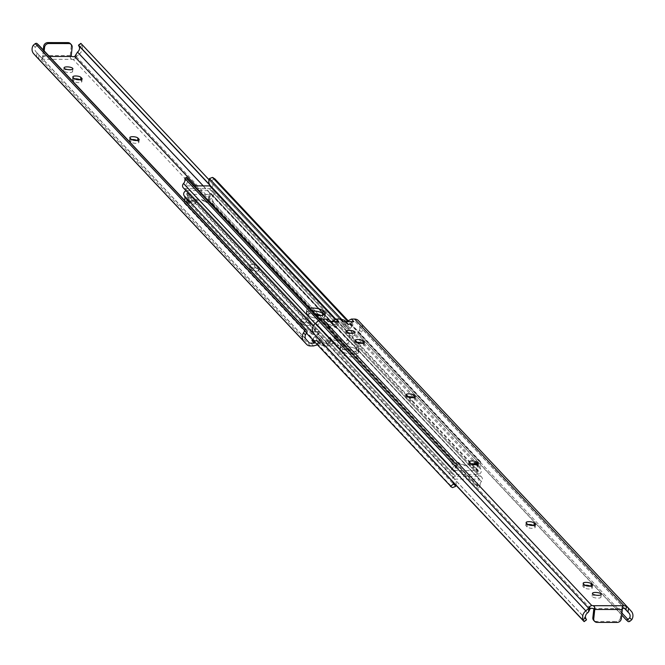 <?xml version="1.0" encoding="UTF-8"?>
<svg xmlns="http://www.w3.org/2000/svg" width="665" height="665" viewBox="0 0 665 665"><rect width="100%" height="100%" fill="white"/><g stroke="black" fill="none" stroke-linecap="round" stroke-linejoin="round"><path stroke-width="0.5" stroke-dasharray="3.33 2.49" d="M344.686 320.372L345.492 322.209A0.524 0.474 136.8 0 0 346.374 322.043L346.49 321.619M353.838 321.619L348.842 324.429L353.115 324.429L351.827 326.64A4.289 3.84 -43.2 0 1 348.136 328.593A4.289 3.84 -43.2 0 1 345.609 327.612L343.082 324.42L347.895 324.769A0.524 0.474 136.8 0 0 348.776 324.595L347.645 324.429L345.243 321.868M351.827 326.64L349.424 324.079A4.289 3.84 -43.2 0 1 345.734 326.033A4.289 3.84 -43.2 0 1 343.207 325.06L340.68 321.868L335.991 321.86L332.766 325.052A4.289 3.84 -43.2 0 1 330.023 326.016A4.289 3.84 -43.2 0 1 327.338 324.894A4.289 3.84 -43.2 0 1 326.756 324.063L325.966 321.852L321.145 321.843L317.28 325.326A4.713 4.223 136.8 0 0 315.335 330.173L312.874 332.051M329.674 320.355L330.264 322.026A0.524 0.474 136.8 0 0 331.112 322.193L331.478 321.602M338.826 321.611L333.83 324.412L338.394 324.42L335.168 327.604A4.289 3.84 -43.2 0 1 332.417 328.577A4.289 3.84 -43.2 0 1 329.74 327.454A4.289 3.84 -43.2 0 1 329.158 326.615L328.369 324.404L332.666 324.578A0.524 0.474 136.8 0 0 333.514 324.753L333.83 324.412L332.633 324.412L330.231 321.852M335.168 327.604L332.766 325.052M348.992 333.207A4.456 1.363 -173.7 0 1 354.778 335.135A4.456 1.363 -173.7 0 1 351.702 336.083A4.456 1.363 -173.7 0 1 345.925 334.154A4.456 1.363 -173.7 0 1 348.992 333.207M476.373 464.752A4.156 1.272 -173.7 0 1 476.838 465.101L477.919 466.248A4.156 1.272 -173.7 0 1 478.11 466.705A4.156 1.272 -173.7 0 1 475.242 467.586A4.156 1.272 -173.7 0 1 470.047 466.24L468.966 465.093A4.156 1.272 -173.7 0 1 468.767 464.644A4.156 1.272 -173.7 0 1 470.82 463.788M413.322 397.637A4.156 1.272 -173.7 0 1 413.788 397.986L414.869 399.141A4.156 1.272 -173.7 0 1 415.068 399.59A4.156 1.272 -173.7 0 1 412.192 400.48A4.156 1.272 -173.7 0 1 406.997 399.133L405.916 397.978A4.156 1.272 -173.7 0 1 405.725 397.529A4.156 1.272 -173.7 0 1 407.778 396.673M595.183 595.258A4.456 1.363 -173.7 0 1 600.961 597.187A4.456 1.363 -173.7 0 1 597.885 598.134A4.456 1.363 -173.7 0 1 592.108 596.206A4.456 1.363 -173.7 0 1 595.183 595.258M590.454 586.189A4.156 1.272 -173.7 0 1 590.927 586.538L592.008 587.685A4.156 1.272 -173.7 0 1 592.199 588.143A4.156 1.272 -173.7 0 1 589.331 589.024A4.156 1.272 -173.7 0 1 584.128 587.677L583.047 586.53A4.156 1.272 -173.7 0 1 582.856 586.081A4.156 1.272 -173.7 0 1 584.909 585.225M533.413 525.466A4.156 1.272 -173.7 0 1 533.879 525.815L534.959 526.971A4.156 1.272 -173.7 0 1 535.159 527.42A4.156 1.272 -173.7 0 1 532.283 528.309A4.156 1.272 -173.7 0 1 527.087 526.963L526.007 525.807A4.156 1.272 -173.7 0 1 525.815 525.358A4.156 1.272 -173.7 0 1 527.869 524.502M362.284 343.306A4.156 1.272 -173.7 0 1 362.749 343.664L363.83 344.811A4.156 1.272 -173.7 0 1 364.029 345.268A4.156 1.272 -173.7 0 1 361.153 346.149A4.156 1.272 -173.7 0 1 355.958 344.803L354.877 343.655A4.156 1.272 -173.7 0 1 354.686 343.198A4.156 1.272 -173.7 0 1 356.739 342.342M338.394 324.42L335.991 321.86M343.082 324.42L340.68 321.868M353.115 324.429L350.713 321.877L349.424 324.079M624.718 608.417L355.526 321.877L350.713 321.877M594.468 609.148L593.862 608.508L621.418 608.533L622.024 609.173A2.577 0.79 -173.7 0 1 621.9 608.891A2.577 0.79 -173.7 0 1 622.374 608.508M590.337 608.384L321.145 321.843M328.369 324.404L325.966 321.852M586.522 619.822L316.507 332.234L586.281 619.389M586.222 619.323L316.631 332.359L315.335 330.173M587.486 612.939L317.28 325.326M624.518 608.392L355.526 321.877M621.933 613.047L358.277 332.4A3.957 1.754 -47.2 0 0 358.161 334.537L360.122 336.34A3.957 1.754 132.8 0 1 360.147 334.395L361.544 332.101L359.499 330.214L358.277 332.4M359.499 330.214A4.713 4.223 136.8 0 0 358.851 325.584A4.713 4.223 136.8 0 0 358.626 325.368M621.708 615.058L358.161 334.537M627.926 621.401L360.122 336.34M629.763 621.384L360.147 334.395M630.96 610.911L360.754 323.29A7.681 6.883 -43.2 0 1 361.02 323.556A7.681 6.883 -43.2 0 1 361.544 332.101M358.468 320.721L360.754 323.29M621.31 618.674L620.412 617.71L621.418 608.533M620.412 617.71A3.957 3.549 -43.2 0 1 616.247 621.459L617.145 622.415M597.087 622.398L596.189 621.434L616.247 621.459M596.189 621.434A3.957 3.549 -43.2 0 1 593.712 620.403M329.158 326.615L326.756 324.063M335.376 327.413L332.974 324.853M333.83 324.412L331.428 321.852M345.443 327.421L343.04 324.869M345.609 327.612L343.207 325.06M348.842 324.429L346.44 321.868M347.645 324.429L347.088 322.924L343.273 321.611M332.633 324.412L332.076 322.916L328.261 321.594M319.2 318.344A8.412 2.569 -173.7 0 1 308.685 315.617L306.756 313.572A8.412 2.569 -173.7 0 1 306.365 312.658A8.412 2.569 -173.7 0 1 311.935 310.863A8.412 2.569 6.3 0 0 306.365 312.658A8.412 2.569 6.3 0 0 306.756 313.572L308.685 315.617A8.412 2.569 6.3 0 0 317.803 318.302A8.412 2.569 6.3 0 0 325.01 316.548A8.412 2.569 -173.7 0 1 319.2 318.344M309.508 308.277A8.412 2.569 6.3 0 0 306.673 309.848A8.412 2.569 6.3 0 0 307.072 310.763L308.992 312.808A8.412 2.569 6.3 0 0 316.099 315.301M352.824 354.137A8.412 2.569 -173.7 0 1 342.309 351.411L340.389 349.366A8.412 2.569 -173.7 0 1 339.99 348.452A8.412 2.569 -173.7 0 1 347.197 346.698A8.412 2.569 -173.7 0 1 356.315 349.383L358.244 351.428A8.412 2.569 -173.7 0 1 358.635 352.342A8.412 2.569 -173.7 0 1 352.824 354.137M342.616 348.601A8.412 2.569 6.3 0 0 353.132 351.328A8.412 2.569 6.3 0 0 358.942 349.532A8.412 2.569 6.3 0 0 358.551 348.618L356.631 346.573A8.412 2.569 6.3 0 0 347.512 343.888A8.412 2.569 6.3 0 0 340.297 345.642A8.412 2.569 6.3 0 0 340.696 346.556L342.616 348.601L342.309 351.411A8.412 2.569 6.3 0 0 351.428 354.096A8.412 2.569 6.3 0 0 358.635 352.342A8.412 2.569 6.3 0 0 358.244 351.428L356.315 349.383A8.412 2.569 6.3 0 0 345.8 346.656A8.412 2.569 6.3 0 0 339.99 348.452A8.412 2.569 6.3 0 0 340.389 349.366L342.309 351.411L341.993 354.221L340.073 352.176A8.412 2.569 -173.7 0 1 339.682 351.261A8.412 2.569 -173.7 0 1 345.492 349.466A8.412 2.569 -173.7 0 1 356.008 352.192L357.928 354.237A8.412 2.569 -173.7 0 1 358.327 355.152A8.412 2.569 -173.7 0 1 351.112 356.906A8.412 2.569 -173.7 0 1 341.993 354.221M209.143 179.276L211.653 180.905A4.713 4.223 136.8 0 0 212.409 183.532A3.325 2.976 -43.2 0 1 209.433 188.702L185.36 188.677A3.325 2.976 -43.2 0 1 183.282 187.813M470.97 463.862A14.381 12.893 -43.2 0 1 458.559 462.532A0.989 0.889 136.8 0 0 458.06 462.375L457.37 462.375A0.989 0.889 136.8 0 0 456.356 463.173L454.436 470.612L475.982 470.637L476.88 471.593L478.468 471.044A7.681 6.883 -43.2 0 1 477.545 464.976L479.581 461.103L480.662 461.809L480.055 466.606A4.713 4.223 136.8 0 0 480.812 469.232A3.325 2.976 -43.2 0 1 477.836 474.403L453.763 474.378A3.325 2.976 -43.2 0 1 451.934 469.199A4.713 4.223 136.8 0 0 453.272 466.581L451.045 461.776L318.477 320.671M211.653 180.905L214.338 178.461M480.662 461.809L347.596 320.164M479.581 461.103L347.354 320.355M479.382 461.543L347.03 320.663M477.769 464.261L341.369 319.075M454.436 470.612L455.342 471.568L454.07 471.568L185.668 185.868L194.513 185.876M184.895 178.486L451.277 462.025L452.275 461.078L453.422 461.518L456.14 464.951A7.681 6.883 -43.2 0 1 453.879 471.019L454.07 471.568M184.862 180.88L187.738 179.251A7.681 6.883 -43.2 0 1 185.477 185.319L185.668 185.868M456.024 464.245L320.131 319.591M187.738 179.251L187.663 178.586M453.422 461.518L320.098 319.599M452.275 461.078L319.607 319.857M321.054 315.476A8.412 2.569 -173.7 0 1 322.384 316.399L324.304 318.444L324.611 315.634A8.412 2.569 -173.7 0 1 325.01 316.548A8.412 2.569 6.3 0 0 324.611 315.634L323.955 314.936L324.611 315.634L324.736 314.545M476.88 471.593L476.614 464.153A0.989 0.889 136.8 0 0 475.774 463.347L475.084 463.347A0.989 0.889 136.8 0 0 474.552 463.505A14.381 12.893 -43.2 0 1 473.796 463.937M472.74 464.461A14.381 12.893 -43.2 0 1 459.457 463.488A0.989 0.889 136.8 0 0 458.958 463.33L458.268 463.33A0.989 0.889 136.8 0 0 457.254 464.128L455.342 471.568M475.982 470.637L475.708 463.189A0.989 0.889 136.8 0 0 474.868 462.391L474.187 462.391A0.989 0.889 136.8 0 0 473.646 462.541A14.381 12.893 -43.2 0 1 471.244 463.763M324.304 318.444A8.412 2.569 -173.7 0 1 324.703 319.358A8.412 2.569 -173.7 0 1 317.488 321.112A8.412 2.569 -173.7 0 1 308.369 318.427L306.449 316.382A8.412 2.569 -173.7 0 1 306.058 315.468A8.412 2.569 -173.7 0 1 311.868 313.672A8.412 2.569 -173.7 0 1 314.728 313.838M316.648 315.368L477.337 486.414L477.262 485.749L480.138 484.12A4.713 4.223 -43.2 0 1 481.468 481.502A3.325 2.976 136.8 0 0 479.64 476.323L455.567 476.298A3.325 2.976 136.8 0 0 452.591 481.468A4.713 4.223 -43.2 0 1 452.907 481.967M210.564 194.388L208.644 201.828A0.989 0.889 -43.2 0 1 207.63 202.626L206.94 202.626A0.989 0.889 -43.2 0 1 206.441 202.468A14.381 12.893 136.8 0 0 191.354 202.459A0.989 0.889 -43.2 0 1 190.813 202.609L190.132 202.609A0.989 0.889 -43.2 0 1 189.292 201.811L189.018 194.363L210.564 194.388L209.658 193.432L210.93 193.432L211.121 193.981A7.681 6.883 136.8 0 0 208.86 200.049L211.578 203.482L212.725 203.922L213.955 203.224L211.728 198.419A4.713 4.223 -43.2 0 1 213.066 195.801A3.325 2.976 136.8 0 0 211.237 190.622L187.164 190.597A3.325 2.976 136.8 0 0 186.075 190.78M480.138 484.12L479.964 486.364L478.517 487.628L477.337 486.414M211.578 203.482L478.517 487.628L480.246 486.647L213.723 202.975L480.122 486.539M212.725 203.922L478.725 487.071M208.976 200.755L315.268 313.905M455.982 485.251A7.681 6.883 136.8 0 0 454.935 479.656L455.259 479.108L479.332 479.132L479.523 479.681A7.681 6.883 136.8 0 0 477.262 485.749M189.018 194.363L188.12 193.407L186.848 193.407L455.259 479.108M184.596 200.348L184.338 203.191L185.419 203.897L187.455 200.024A7.681 6.883 136.8 0 0 186.533 193.956L186.848 193.407M187.231 200.739L455.592 486.389M185.618 203.457L452.557 487.595M185.419 203.897L451.427 487.038M184.338 203.191L306.399 333.115M209.658 193.432L207.746 200.872A0.989 0.889 -43.2 0 1 206.732 201.67L206.042 201.67A0.989 0.889 -43.2 0 1 205.543 201.512A14.381 12.893 136.8 0 0 190.448 201.495A0.989 0.889 -43.2 0 1 189.916 201.653L189.226 201.653A0.989 0.889 -43.2 0 1 188.386 200.847L188.12 193.407M317.404 344.836L318.626 342.957A0.524 0.474 -43.2 0 1 319.508 342.791L320.314 344.628L324.129 345.941L328.577 345.95L333.888 342.808A0.524 0.474 -43.2 0 1 334.736 342.974L335.326 344.645L339.142 345.958L342.375 345.966A5.935 5.32 136.8 0 0 346.531 344.32L349.391 341.752A7.681 6.883 136.8 0 0 352.126 332.949L349.665 334.828L346.598 330.505L348.95 328.701L80.964 43.666L350.571 330.646L352.126 332.949M331.17 340.588L326.174 343.389L336.739 343.406L332.924 342.084L332.367 340.588L336.631 340.596L335.842 338.385A4.289 3.84 136.8 0 0 335.26 337.546A4.289 3.84 136.8 0 0 332.583 336.424A4.289 3.84 136.8 0 0 329.832 337.396L326.606 340.58L331.486 340.247A0.524 0.474 -43.2 0 1 332.334 340.422L331.17 340.588L333.572 343.148M335.842 338.385L338.244 340.937A4.289 3.84 136.8 0 0 337.662 340.106A4.289 3.84 136.8 0 0 334.977 338.984A4.289 3.84 136.8 0 0 332.234 339.948L329.009 343.14L324.321 343.132L321.793 339.94A4.289 3.84 136.8 0 0 319.267 338.967A4.289 3.84 136.8 0 0 315.576 340.921L314.869 342.126M311.885 340.571L316.224 340.405A0.524 0.474 -43.2 0 1 317.105 340.231L316.158 340.571L318.56 343.132M316.158 340.571L311.162 343.381L321.727 343.389L317.912 342.076L317.355 340.571L321.918 340.58L319.391 337.388A4.289 3.84 136.8 0 0 316.864 336.407A4.289 3.84 136.8 0 0 313.173 338.36L315.576 340.921M319.391 337.388L321.793 339.94M316.008 331.793A4.456 1.363 6.3 0 0 319.075 330.846A4.456 1.363 6.3 0 0 313.298 328.917A4.456 1.363 6.3 0 0 310.223 329.865A4.456 1.363 6.3 0 0 316.008 331.793M312.991 331.727A4.456 1.363 -173.7 0 1 318.768 333.655A4.456 1.363 -173.7 0 1 315.692 334.603A4.456 1.363 -173.7 0 1 309.915 332.675A4.456 1.363 -173.7 0 1 312.991 331.727M189.758 197.414A4.156 1.272 6.3 0 0 186.89 198.295A4.156 1.272 6.3 0 0 187.081 198.752L188.162 199.899A4.156 1.272 6.3 0 0 192.667 201.229A4.156 1.272 6.3 0 0 196.233 200.356A4.156 1.272 6.3 0 0 196.034 199.907L194.953 198.76A4.156 1.272 6.3 0 0 189.758 197.414M186.774 201.561A4.156 1.272 -173.7 0 1 186.574 201.104A4.156 1.272 -173.7 0 1 189.45 200.223A4.156 1.272 -173.7 0 1 194.645 201.57L195.726 202.717A4.156 1.272 -173.7 0 1 195.917 203.174A4.156 1.272 -173.7 0 1 192.36 204.039A4.156 1.272 -173.7 0 1 187.854 202.709L186.774 201.561L187.081 198.752M252.808 264.52A4.156 1.272 6.3 0 0 249.932 265.41A4.156 1.272 6.3 0 0 250.131 265.859L251.212 267.014A4.156 1.272 6.3 0 0 255.717 268.336A4.156 1.272 6.3 0 0 259.275 267.471A4.156 1.272 6.3 0 0 259.084 267.022L258.003 265.867A4.156 1.272 6.3 0 0 252.808 264.52M249.824 268.668A4.156 1.272 -173.7 0 1 249.624 268.219A4.156 1.272 -173.7 0 1 252.492 267.33A4.156 1.272 -173.7 0 1 257.696 268.677L258.776 269.832A4.156 1.272 -173.7 0 1 258.968 270.281A4.156 1.272 -173.7 0 1 255.41 271.145A4.156 1.272 -173.7 0 1 250.904 269.824L249.824 268.668L250.131 265.859M66.808 69.675A4.456 1.363 -173.7 0 1 72.585 71.604A4.456 1.363 -173.7 0 1 69.509 72.552A4.456 1.363 -173.7 0 1 63.732 70.623A4.456 1.363 -173.7 0 1 66.808 69.675M80.091 79.775A4.156 1.272 -173.7 0 1 80.556 80.133L81.637 81.28A4.156 1.272 -173.7 0 1 81.837 81.728A4.156 1.272 -173.7 0 1 78.27 82.601A4.156 1.272 -173.7 0 1 73.765 81.271L72.684 80.124A4.156 1.272 -173.7 0 1 72.493 79.667A4.156 1.272 -173.7 0 1 74.547 78.811M137.131 140.498A4.156 1.272 -173.7 0 1 137.605 140.847L138.686 142.002A4.156 1.272 -173.7 0 1 138.877 142.451A4.156 1.272 -173.7 0 1 135.319 143.316A4.156 1.272 -173.7 0 1 130.806 141.994L129.725 140.839A4.156 1.272 -173.7 0 1 129.534 140.39A4.156 1.272 -173.7 0 1 131.587 139.534M303.847 318.851A4.156 1.272 6.3 0 0 300.971 319.732A4.156 1.272 6.3 0 0 301.17 320.189L302.251 321.336A4.156 1.272 6.3 0 0 306.756 322.666A4.156 1.272 6.3 0 0 310.314 321.802A4.156 1.272 6.3 0 0 310.123 321.345L309.042 320.197A4.156 1.272 6.3 0 0 303.847 318.851M300.863 322.999A4.156 1.272 -173.7 0 1 300.663 322.542A4.156 1.272 -173.7 0 1 303.531 321.661A4.156 1.272 -173.7 0 1 308.735 323.007L309.815 324.154A4.156 1.272 -173.7 0 1 310.006 324.611A4.156 1.272 -173.7 0 1 306.449 325.476A4.156 1.272 -173.7 0 1 301.943 324.146L300.863 322.999L301.17 320.189M321.918 340.58L324.321 343.132M326.606 340.58L329.009 343.14M336.631 340.596L339.034 343.148L338.244 340.937M196.1 185.876L343.855 343.157L339.034 343.148M71.138 56.492L70.532 55.852A2.577 0.79 6.3 0 0 71.163 56.234M36.509 56.849A5.935 5.32 136.8 0 0 36.517 56.866L36.957 52.901L40.282 56.583A2.577 0.79 6.3 0 0 43.1 56.109A2.577 0.79 6.3 0 0 42.976 55.827L43.582 56.467L49.426 56.467M40.282 56.583L309.474 343.123M36.957 52.901L36.168 52.02A4.713 4.223 -43.2 0 1 35.943 51.795A4.713 4.223 -43.2 0 1 35.295 47.165L37.016 45.511L306.723 332.6M304.246 341.71L34.306 54.389M36.517 56.866L38.628 58.603L41.197 59.459A2.577 0.79 6.3 0 0 42.385 59.276L71.704 59.301L70.307 57.946A2.968 0.956 90.1 0 1 70.232 55.536L71.246 46.359L72.153 47.315M70.232 55.536L42.676 55.503L43.291 49.941M70.382 43.641A3.957 3.549 -43.2 0 1 71.246 46.359M349.391 341.752L79.185 54.139L76.325 56.708A5.935 5.32 136.8 0 1 76.093 56.907L75.195 58.636L73.25 59.493L342.375 345.966M71.704 59.301A2.577 0.79 6.3 0 0 73.25 59.493M37.016 45.511A3.957 1.754 132.8 0 1 38.952 45.328M36.168 52.02L305.942 339.175M203.241 185.884L347.72 339.674L343.855 343.157M78.661 45.553L210.115 185.485M349.665 334.828A4.713 4.223 -43.2 0 1 347.72 339.674M209.691 184.779L346.598 330.505M209.018 179.75L348.95 328.701M79.185 54.139A7.681 6.883 136.8 0 0 81.92 45.328L80.955 43.666M76.093 56.907L76.533 52.942M75.195 58.636L75.569 55.212M38.628 58.603L39.011 55.17M42.676 55.503A2.968 0.956 -89.9 0 0 42.743 57.922L42.976 55.827M44.189 50.897L43.582 56.467M319.557 337.579L321.96 340.131M317.355 340.571L319.757 343.132M313.173 338.36L312.467 339.574M329.624 337.587L332.026 340.148M329.832 337.396L332.234 339.948M332.367 340.588L334.769 343.148M347.895 324.769L345.492 322.209M332.666 324.578L330.264 322.026M470.355 463.43L470.047 466.24M407.304 396.323L406.997 399.133M584.444 584.868L584.128 587.677M527.395 524.153L527.087 526.963M356.265 341.993L355.958 344.803M316.05 336.299L318.402 334.495M586.206 619.556L583.853 621.359M622.257 607.079L622.024 609.173M362.799 343.248L362.749 343.664M355.185 340.846L354.877 343.655M364.046 342.849L363.83 344.811M526.314 522.998L526.007 525.807M535.175 525.009L534.959 526.971M583.363 583.72L583.047 586.53M592.224 585.732L592.008 587.685M406.224 395.168L405.916 397.978M415.085 397.18L414.869 399.141M469.274 462.283L468.966 465.093M478.135 464.295L477.919 466.248M333.514 324.753L331.112 322.193M348.776 324.595L346.374 322.043M308.992 312.808L308.369 318.427M480.812 469.232L212.409 183.532M477.836 474.403L209.433 188.702M478.468 471.044L409.091 397.204M408.568 396.639L358.053 342.874M357.529 342.317L335.709 319.084M478.152 471.593L334.969 319.183M453.879 471.019L185.477 185.319M451.934 469.199L315.16 323.622M453.763 474.378L185.36 188.677M480.055 466.606L477.545 464.976M456.14 464.951L453.272 466.581M356.631 346.573L356.008 352.192M340.696 346.556L340.073 352.176M358.551 348.618L357.928 354.237M307.072 310.763L306.449 316.382M456.356 463.173L457.254 464.128M457.37 462.375L458.268 463.33M458.06 462.375L458.958 463.33M458.559 462.532L459.457 463.488M473.646 462.541L474.552 463.505M474.187 462.391L475.084 463.347M474.868 462.391L475.774 463.347M475.708 463.189L476.614 464.153M213.066 195.801L481.468 481.502M211.237 190.622L479.64 476.323M211.121 193.981L479.523 479.681M210.93 193.432L479.332 479.132M186.533 193.956L454.935 479.656M314.686 334.678L452.591 481.468M187.164 190.597L455.567 476.298M211.728 198.419L208.86 200.049M187.455 200.024L184.945 198.394M322.384 316.399L322.5 315.31M189.292 201.811L188.386 200.847M190.132 202.609L189.226 201.653M190.813 202.609L189.916 201.653M191.354 202.459L190.448 201.495M206.441 202.468L205.543 201.512M206.94 202.626L206.042 201.67M207.63 202.626L206.732 201.67M208.644 201.828L207.746 200.872M331.486 340.247L333.888 342.808M316.224 340.405L318.626 342.957M72.684 80.124L72.992 77.315M129.725 140.839L130.041 138.029M33.25 45.278L35.295 47.165M76.325 56.708L346.531 344.32M326.174 343.389L328.577 345.95M324.129 345.941L321.727 343.389M311.162 343.381L313.564 345.933M41.197 59.459L310.331 345.933M339.142 345.958L336.739 343.406M79.459 47.215L81.92 45.328M70.307 57.946L70.532 55.852M309.815 324.154L310.123 321.345M301.943 324.146L302.251 321.336M308.735 323.007L309.042 320.197M138.686 142.002L138.902 140.041M130.806 141.994L131.121 139.185M81.637 81.28L81.853 79.318M73.765 81.271L74.073 78.462M80.556 80.133L80.606 79.717M258.776 269.832L259.084 267.022M250.904 269.824L251.212 267.014M257.696 268.677L258.003 265.867M195.726 202.717L196.034 199.907M187.854 202.709L188.162 199.899M194.645 201.57L194.953 198.76M317.105 340.231L319.508 342.791M332.334 340.422L334.736 342.974M347.928 324.811L345.526 322.251M332.774 324.794L330.38 322.234M355.085 332.325L354.778 335.135M601.268 594.377L600.961 597.187M629.057 613.205L358.851 325.584M630.694 610.611L361.02 323.556M622.191 606.289L621.9 608.891M354.994 340.389L354.686 343.198M364.337 342.458L364.029 345.268M526.123 522.549L525.815 525.358M535.466 524.61L535.159 527.42M583.163 583.271L582.856 586.081M592.507 585.333L592.199 588.143M592.415 593.396L592.108 596.206M406.032 394.719L405.725 397.529M415.376 396.781L415.068 399.59M469.083 461.826L468.767 464.644M478.426 463.896L478.11 466.705M346.232 331.345L345.925 334.154M329.74 327.454L327.338 324.894M330.846 321.602L332.076 322.916M345.858 321.611L347.088 322.924M453.854 471.477L185.452 185.776M451.693 473.513L313.24 326.133M340.297 345.642L339.682 351.261M358.942 349.532L358.327 355.152M306.673 309.848L306.058 315.468M325.318 313.739L324.703 319.358M475.492 462.649L476.389 463.605M213.307 191.487L481.718 477.187M211.146 193.523L479.548 479.224M189.508 202.351L188.611 201.395M335.26 337.546L337.662 340.106M318.768 333.655L319.075 330.846M186.574 201.104L186.89 198.295M249.624 268.219L249.932 265.41M72.585 71.604L72.892 68.794M72.493 79.667L72.801 76.857M129.534 140.39L129.841 137.58M300.663 322.542L300.971 319.732M35.943 51.795L306.149 339.416M42.809 58.711L43.1 56.109M310.006 324.611L310.314 321.802M138.877 142.451L139.185 139.642M81.837 81.728L82.144 78.919M63.732 70.623L64.04 67.813M258.968 270.281L259.275 267.471M195.917 203.174L196.233 200.356M309.915 332.675L310.223 329.865M317.072 340.189L319.474 342.749M332.226 340.206L334.62 342.766M332.924 342.084L335.326 344.645M317.912 342.076L320.314 344.628"/><path stroke-width="1" d="M352.009 333.273A4.456 1.363 6.3 0 0 355.085 332.325A4.456 1.363 6.3 0 0 349.308 330.397A4.456 1.363 6.3 0 0 346.232 331.345A4.456 1.363 6.3 0 0 352.009 333.273M470.355 463.43A4.156 1.272 6.3 0 0 475.55 464.777A4.156 1.272 6.3 0 0 478.426 463.896A4.156 1.272 6.3 0 0 478.226 463.439L477.146 462.291A4.156 1.272 6.3 0 0 472.64 460.961A4.156 1.272 6.3 0 0 469.083 461.826A4.156 1.272 6.3 0 0 469.274 462.283L470.355 463.43M407.304 396.323A4.156 1.272 6.3 0 0 412.508 397.67A4.156 1.272 6.3 0 0 415.376 396.781A4.156 1.272 6.3 0 0 415.176 396.332L414.096 395.176A4.156 1.272 6.3 0 0 409.59 393.855A4.156 1.272 6.3 0 0 406.032 394.719A4.156 1.272 6.3 0 0 406.224 395.168L407.304 396.323M598.192 595.325A4.456 1.363 6.3 0 0 601.268 594.377A4.456 1.363 6.3 0 0 595.491 592.449A4.456 1.363 6.3 0 0 592.415 593.396A4.456 1.363 6.3 0 0 598.192 595.325M584.444 584.868A4.156 1.272 6.3 0 0 589.639 586.214A4.156 1.272 6.3 0 0 592.507 585.333A4.156 1.272 6.3 0 0 592.316 584.876L591.235 583.729A4.156 1.272 6.3 0 0 586.73 582.399A4.156 1.272 6.3 0 0 583.163 583.271A4.156 1.272 6.3 0 0 583.363 583.72L584.444 584.868M527.395 524.153A4.156 1.272 6.3 0 0 532.599 525.5A4.156 1.272 6.3 0 0 535.466 524.61A4.156 1.272 6.3 0 0 535.275 524.161L534.195 523.006A4.156 1.272 6.3 0 0 529.681 521.684A4.156 1.272 6.3 0 0 526.123 522.549A4.156 1.272 6.3 0 0 526.314 522.998L527.395 524.153M356.265 341.993A4.156 1.272 6.3 0 0 361.469 343.34A4.156 1.272 6.3 0 0 364.337 342.458A4.156 1.272 6.3 0 0 364.137 342.001L363.057 340.854A4.156 1.272 6.3 0 0 358.551 339.524A4.156 1.272 6.3 0 0 354.994 340.389A4.156 1.272 6.3 0 0 355.185 340.846L356.265 341.993M622.374 608.508A2.577 0.79 -173.7 0 1 624.718 608.417L628.832 612.98L624.518 608.392M585.815 610.861L315.609 323.248A7.681 6.883 -43.2 0 0 312.874 332.051L316.05 336.299L583.853 621.359L583.08 619.672A7.681 6.883 -43.2 0 1 585.815 610.861L588.675 608.292A5.935 5.32 -43.2 0 1 588.907 608.093L588.467 612.058L590.337 608.384A2.577 0.79 -173.7 0 1 594.468 609.148L594.693 607.054L593.296 605.699L622.615 605.724A2.577 0.79 -173.7 0 1 623.803 605.541L354.669 319.067A5.935 5.32 -43.2 0 1 358.377 320.621A5.935 5.32 -43.2 0 1 358.468 320.721L628.492 608.151M470.82 463.788A4.156 1.272 -173.7 0 1 476.373 464.752M407.778 396.673A4.156 1.272 -173.7 0 1 413.322 397.637M584.909 585.225A4.156 1.272 -173.7 0 1 590.454 586.189M527.869 524.502A4.156 1.272 -173.7 0 1 533.413 525.466M356.739 342.342A4.156 1.272 -173.7 0 1 362.284 343.306M588.467 612.058L587.486 612.939A4.713 4.223 136.8 0 0 585.541 617.785L586.222 619.323M622.257 607.079L622.615 605.724L622.257 607.079A2.968 0.956 90.1 0 1 622.324 609.497L621.31 618.674A3.957 3.549 136.8 0 1 617.145 622.415L597.087 622.398A3.957 3.549 136.8 0 1 594.618 621.359L593.712 620.403A3.957 3.549 -43.2 0 1 592.848 617.685L593.837 608.766M622.324 609.497L594.768 609.464L593.754 618.641A3.957 3.549 136.8 0 0 594.618 621.359M621.708 615.058L625.965 619.597A3.957 1.754 -47.2 0 0 626.006 619.63A3.957 1.754 -47.2 0 0 627.984 619.489L629.705 617.835L631.75 619.722A7.681 6.883 -43.2 0 0 631.218 611.168A7.681 6.883 -43.2 0 0 630.96 610.911L628.674 608.334A5.935 5.32 -43.2 0 0 628.583 608.242A5.935 5.32 -43.2 0 0 628.483 608.134L626.372 606.397L623.803 605.541M331.478 321.602L336.424 319.05L340.871 319.059L343.273 321.611L353.838 321.619L351.436 319.067L354.669 319.067M315.609 323.248L318.469 320.68A5.935 5.32 -43.2 0 1 322.625 319.034L325.858 319.042L328.261 321.594L338.826 321.611L336.424 319.05M588.907 608.093L589.805 606.364L591.75 605.507A2.577 0.79 -173.7 0 1 593.296 605.699M314.429 334.345L584.045 621.334L314.429 334.345M586.281 619.389L586.522 619.822L584.169 621.625M629.705 617.835A4.713 4.223 136.8 0 0 629.057 613.205A4.713 4.223 136.8 0 0 628.832 612.98M627.984 619.489L621.933 613.047M631.75 619.722L629.763 621.384A3.957 1.754 132.8 0 1 627.96 621.442A3.957 1.754 132.8 0 1 627.926 621.401L626.048 619.672M628.483 608.134L628.043 612.099M340.871 319.059L344.686 320.372L345.858 321.611M346.49 321.619L351.436 319.067M325.858 319.042L329.674 320.355L330.846 321.602M626.372 606.397L625.989 609.83M589.805 606.364L589.431 609.788M594.768 609.464A2.968 0.956 -89.9 0 0 594.693 607.054M316.099 315.301A8.412 2.569 6.3 0 0 319.508 315.534A8.412 2.569 6.3 0 0 325.318 313.739A8.412 2.569 6.3 0 0 324.927 312.824L323.007 310.779A8.412 2.569 6.3 0 0 309.508 308.277M347.596 320.164L214.654 178.661M347.354 320.355L213.573 177.962L212.443 177.405L209.409 178.611L209.143 179.276A7.681 6.883 -43.2 0 0 210.065 185.344L209.741 185.892L194.513 185.876M347.03 320.663L212.443 177.405M341.369 319.075L209.409 178.611M320.131 319.591L186.483 177.372L184.754 178.353L186.483 177.372L320.098 319.599M319.607 319.857L186.275 177.929M318.477 320.671L185.036 178.636L184.862 180.88A4.713 4.223 136.8 0 1 183.532 183.498A3.325 2.976 -43.2 0 0 183.282 187.813L313.24 326.133M311.935 310.863A8.412 2.569 -173.7 0 1 322.691 313.589L323.955 314.936L322.691 313.589A8.412 2.569 6.3 0 0 312.176 310.863A8.412 2.569 6.3 0 0 311.935 310.863M473.796 463.937A14.381 12.893 -43.2 0 1 472.74 464.461M315.268 313.905L316.648 315.368M314.728 313.838A8.412 2.569 -173.7 0 1 321.054 315.476M452.907 481.967A4.713 4.223 -43.2 0 1 453.347 484.095L455.858 485.724A7.681 6.883 136.8 0 0 455.982 485.251M455.858 485.724L455.592 486.389L452.557 487.595L450.662 486.539M306.399 333.115L451.427 487.038M450.488 486.456L453.347 484.095M186.075 190.78A3.325 2.976 136.8 0 0 184.188 195.768A4.713 4.223 -43.2 0 1 184.945 198.394L184.596 200.348M69.817 69.742A4.456 1.363 6.3 0 0 72.892 68.794A4.456 1.363 6.3 0 0 67.115 66.866A4.456 1.363 6.3 0 0 64.04 67.813A4.456 1.363 6.3 0 0 69.817 69.742M75.669 75.976A4.156 1.272 6.3 0 0 72.801 76.857A4.156 1.272 6.3 0 0 72.992 77.315L74.073 78.462A4.156 1.272 6.3 0 0 78.578 79.783A4.156 1.272 6.3 0 0 82.144 78.919A4.156 1.272 6.3 0 0 81.953 78.47L80.872 77.323A4.156 1.272 6.3 0 0 75.669 75.976M74.547 78.811A4.156 1.272 -173.7 0 1 75.361 78.786A4.156 1.272 -173.7 0 1 80.091 79.775M132.717 136.691A4.156 1.272 6.3 0 0 129.841 137.58A4.156 1.272 6.3 0 0 130.041 138.029L131.121 139.185A4.156 1.272 6.3 0 0 135.627 140.506A4.156 1.272 6.3 0 0 139.185 139.642A4.156 1.272 6.3 0 0 138.993 139.193L137.913 138.037A4.156 1.272 6.3 0 0 132.717 136.691M131.587 139.534A4.156 1.272 -173.7 0 1 132.401 139.5A4.156 1.272 -173.7 0 1 137.131 140.498M71.163 56.234A2.577 0.79 6.3 0 0 74.663 56.616L196.1 185.876M49.426 56.467L71.138 56.492L72.153 47.315A3.957 3.549 136.8 0 0 68.811 43.566L67.913 42.602L47.855 42.585L48.753 43.541L68.811 43.566M312.467 339.574L311.885 340.571L314.287 343.123L309.474 343.123L306.374 339.632A4.713 4.223 -43.2 0 1 306.149 339.416A4.713 4.223 -43.2 0 1 305.501 334.786L303.456 332.899A7.681 6.883 136.8 0 0 303.98 341.444A7.681 6.883 136.8 0 0 304.246 341.71L306.532 344.279A5.935 5.32 136.8 0 0 306.623 344.379A5.935 5.32 136.8 0 0 310.331 345.933L313.564 345.933L317.404 344.836M38.952 45.328A3.957 1.754 132.8 0 1 38.994 45.37A3.957 1.754 132.8 0 1 39.036 45.403L37.074 43.599A3.957 1.754 -47.2 0 0 37.041 43.558A3.957 1.754 -47.2 0 0 35.237 43.616L33.25 45.278A7.681 6.883 136.8 0 0 33.782 53.832A7.681 6.883 136.8 0 0 34.04 54.089M34.306 54.389L36.326 56.666A5.935 5.32 136.8 0 0 36.417 56.758A5.935 5.32 136.8 0 0 36.509 56.849M43.291 49.941L43.691 46.326A3.957 3.549 -43.2 0 1 47.855 42.585M67.913 42.602A3.957 3.549 -43.2 0 1 70.382 43.641L71.288 44.597M303.456 332.899L304.853 330.605A3.957 1.754 -47.2 0 0 304.878 328.66L306.839 330.463A3.957 1.754 132.8 0 1 306.723 332.6L305.501 334.786M35.237 43.616L304.853 330.605M37.074 43.599L304.878 328.66M39.036 45.403L306.839 330.463M305.942 339.175L306.374 339.632M74.663 56.616L77.514 52.061L203.241 185.884M80.955 43.666L78.478 45.178L79.459 47.215A4.713 4.223 -43.2 0 1 77.514 52.061M78.661 45.553L210.115 185.485M78.794 45.444L209.691 184.779M81.147 43.641L209.018 179.75M314.869 342.126L314.287 343.123M48.753 43.541A3.957 3.549 136.8 0 0 44.588 47.29L44.189 50.897M583.08 619.672L585.541 617.785M591.75 605.507L322.625 319.034M588.675 608.292L318.469 320.68M592.848 617.685L593.754 618.641M363.057 340.854L362.799 343.248M364.137 342.001L364.046 342.849M534.195 523.006L533.929 525.408M535.275 524.161L535.175 525.009M591.235 583.729L590.969 586.131M592.316 584.876L592.224 585.732M414.096 395.176L413.838 397.579M415.176 396.332L415.085 397.18M477.146 462.291L476.88 464.694M478.226 463.439L478.135 464.295M409.091 397.204L408.568 396.639M358.053 342.874L357.529 342.317M335.709 319.084L210.065 185.344M334.969 319.183L209.741 185.892M315.16 323.622L183.532 183.498M323.007 310.779L322.5 315.31M324.927 312.824L324.736 314.545M184.188 195.768L314.686 334.678M36.326 56.666L306.532 344.279M44.588 47.29L43.691 46.326M138.902 140.041L138.993 139.193M137.647 140.44L137.913 138.037M81.853 79.318L81.953 78.47M80.606 79.717L80.872 77.323M628.583 608.242L358.377 320.621M631.218 611.168L630.694 610.611M626.006 619.63L627.96 621.442M36.417 56.758L306.623 344.379M33.782 53.832L303.98 341.444M78.478 45.178L80.831 43.375M37.041 43.558L38.994 45.37"/></g></svg>
